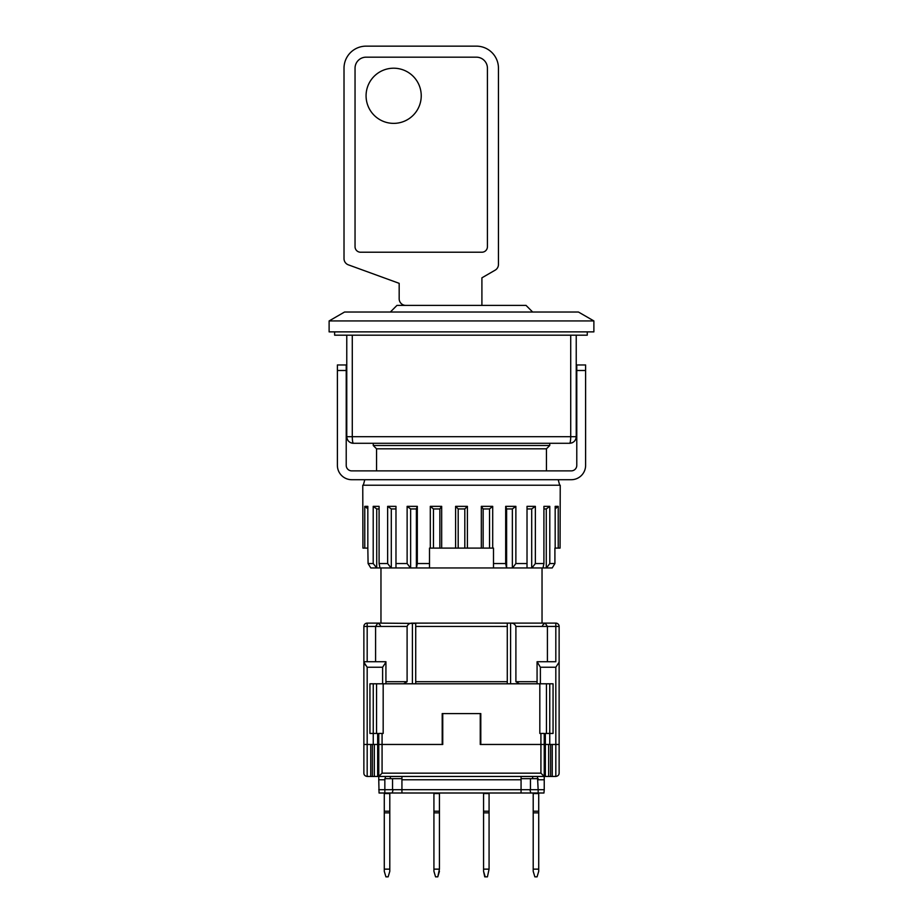 <?xml version="1.0" encoding="UTF-8"?>
<svg xmlns="http://www.w3.org/2000/svg" width="923" height="923" viewBox="0 0 923 923"><rect width="100%" height="100%" fill="white"/><g stroke="black" fill="none" stroke-linecap="round" stroke-linejoin="round"><path stroke-width="1.38" d="M570.714 335.187L570.714 436.683C570.645 440.686 570.276 442.902 569.618 443.294L353.382 443.294C352.724 442.902 352.355 440.686 352.286 436.683L352.286 335.187M329.119 320.939L329.119 331.876L593.881 331.876L593.881 320.939L329.119 320.939L344.567 312.02L578.433 312.02L593.881 320.939M346.771 335.187L346.771 436.683L576.229 436.683L576.229 335.187L576.229 436.683C575.837 440.686 573.621 442.902 569.618 443.294L570.102 443.282M346.771 436.683C346.91 439.544 348.271 441.575 350.867 442.798L353.382 443.294C349.379 442.902 347.163 440.686 346.771 436.683M576.229 436.683C576.09 439.544 574.729 441.575 572.133 442.798L571.66 442.971M587.259 331.876L587.259 335.187L334.634 335.187L334.634 331.876M549.75 443.294L549.75 445.509L373.25 445.509L373.25 443.294M546.451 470.88L546.451 448.809L376.549 448.809L376.549 470.88M532.652 312.02L526.041 305.398L396.959 305.398L390.348 312.02M405.785 305.398A6.623 6.623 0 0 1 399.174 298.775L399.174 283.338L348.363 264.843A6.623 6.623 0 0 1 344.014 258.625L344.014 68.21A22.06 22.06 0 0 1 366.073 46.15L476.395 46.15A22.06 22.06 0 0 1 498.455 68.21L498.455 264.44A6.623 6.623 0 0 1 495.143 270.174L481.91 277.823L481.91 305.398M360.558 252.221A5.515 5.515 0 0 1 355.043 246.706L355.043 68.21A11.03 11.03 0 0 1 366.073 57.18L476.395 57.18A11.03 11.03 0 0 1 487.425 68.21L487.425 246.706A5.515 5.515 0 0 1 481.91 252.221L360.558 252.221M393.659 123.37A27.575 27.575 0 0 1 366.073 95.796A27.575 27.575 0 0 1 393.659 68.21A27.575 27.575 0 0 1 421.234 95.796A27.575 27.575 0 0 1 393.659 123.37M346.217 370.492L346.217 465.365A5.515 5.515 0 0 0 351.732 470.88L571.268 470.88A5.515 5.515 0 0 0 576.783 465.365L576.783 370.492L585.609 370.492L585.609 465.365A14.341 14.341 0 0 1 571.268 479.706L351.732 479.706A14.341 14.341 0 0 1 337.391 465.365L337.391 370.492L346.217 370.492L346.217 364.966L337.391 364.966L337.391 370.492M585.609 370.492L585.609 364.966L576.783 364.966L576.783 370.492M552.208 567.957L546.474 567.957L549.796 563.549L554.908 563.549L552.208 567.957L554.908 563.549L554.908 548.1L560.065 548.1L560.238 485.221L362.762 485.221L362.935 548.1L364.77 548.1L364.77 506.358L367.827 508.85M364.77 548.1L367.827 548.1L367.827 506.358L364.77 506.358M367.827 548.1L368.092 563.549L370.792 567.957L368.092 563.549L373.204 563.549L373.204 506.358L376.722 508.942L376.722 567.957L379.988 567.957L379.088 563.549L379.088 506.358L373.204 506.358M430.303 548.1L441.679 548.1L441.679 506.358L430.303 506.358L430.303 548.1L429.507 548.1L429.507 563.549L417.323 563.549L417.323 506.358L407.124 506.358L407.124 563.549L395.979 563.549L395.979 506.358L387.637 506.358L387.637 563.549L379.088 563.549M441.679 548.1L455.604 548.1L455.604 506.358L458.189 508.942L458.189 548.1L467.396 548.1L467.396 506.358L455.604 506.358M467.396 548.1L481.321 548.1L481.321 506.358L483.144 508.942L483.144 548.1L492.697 548.1L492.697 506.358L481.321 506.358M492.697 548.1L493.493 548.1L493.493 567.957L416.435 567.957L417.323 563.549M505.677 506.358L505.677 563.549L493.493 563.549L493.493 567.957L512.553 567.957L515.876 563.549L515.876 506.358L505.677 506.358L506.623 508.942L506.623 567.957M549.796 563.549L549.796 506.358L543.912 506.358L543.912 563.549L535.363 563.549L535.363 506.358L527.021 506.358L527.021 563.549L515.876 563.549M555.173 548.1L555.173 506.358L558.23 506.358L558.23 548.1M543.912 563.549L543.012 567.957L546.474 567.957M543.012 567.957L531.913 567.957L535.363 563.549M527.021 563.549L527.021 567.957L531.913 567.957M527.021 567.957L512.553 567.957M407.124 563.549L410.447 567.957L416.435 567.957M410.447 567.957L395.979 567.957L395.979 563.549M387.637 563.549L391.087 567.957L395.979 567.957M391.087 567.957L379.988 567.957M373.204 563.549L376.722 567.957M376.526 567.957L370.792 567.957M429.507 563.549L429.507 567.957L429.507 563.549M481.321 548.1L483.144 548.1M455.604 548.1L458.189 548.1M505.677 563.549L506.565 567.957M558.207 479.706L559.684 485.221M555.173 508.85L558.23 506.358M546.278 567.957L546.278 508.942L543.912 508.942M546.278 508.942L549.796 506.358M531.706 567.957L531.706 508.942L527.021 508.942M531.706 508.942L535.363 506.358M512.357 567.957L512.357 508.942L506.623 508.942M512.357 508.942L515.876 506.358M489.536 548.1L489.536 508.942L483.144 508.942M489.536 508.942L492.697 506.358M464.811 548.1L464.811 508.942L458.189 508.942M464.811 508.942L467.396 506.358M433.464 548.1L433.464 508.942L430.303 506.358M439.856 548.1L439.856 508.942L433.464 508.942M439.856 508.942L441.679 506.358M410.643 567.957L410.643 508.942L407.124 506.358M416.377 567.957L416.377 508.942L410.643 508.942M416.377 508.942L417.323 506.358M391.294 567.957L391.294 508.942L387.637 506.358M395.979 508.942L391.294 508.942M379.088 508.942L376.722 508.942M521.068 778.666L538.144 778.666M384.856 778.666L392.552 778.666L392.552 789.696L384.845 789.696L384.845 779.773L378.765 779.773L379.053 793.007L401.932 793.007L401.932 789.696L392.552 789.696M401.932 778.666L392.552 778.666M538.167 793.007L538.155 789.696L521.068 789.696L521.068 793.007L543.947 793.007L544.235 789.696L538.155 789.696L537.474 776.462M544.235 789.696L544.235 744.469L480.248 744.469L480.248 713.583L442.752 713.583L442.752 744.469L378.765 744.469L382.076 744.469L382.076 773.151L540.924 773.151L544.235 776.462L378.765 776.462L378.765 733.439L383.172 733.439L383.172 683.793L553.062 683.793L553.062 733.439L549.75 733.439L549.75 683.793M401.932 776.462L401.932 789.696L521.068 789.696L521.068 776.462M363.87 773.151C363.916 774.974 365.023 776.081 367.181 776.462C365.012 776.07 363.904 774.974 363.87 773.151L363.87 744.469L374.346 744.469L374.346 776.462L377.657 776.462L377.657 744.469L378.765 744.469M544.235 776.462L555.819 776.462C557.988 776.07 559.096 774.974 559.13 773.151L559.13 744.469L549.75 744.469L549.75 733.439L546.451 733.439L546.451 683.793M377.657 776.462L378.765 776.462L382.076 773.151M558.934 774.27L559.13 773.151M393.106 789.696L392.217 793.007M384.833 793.007L384.845 789.696L378.765 789.696M385.526 776.462L384.845 779.773M530.783 793.007L529.894 789.696M375.592 661.733L375.592 626.429L377.853 623.117L367.181 623.117A3.311 3.311 0 0 0 363.87 626.429L363.87 662.183L367.181 667.248L367.181 776.462L370.746 776.462L370.746 744.469M370.746 776.462L374.346 776.462M545.343 776.462L545.343 744.469L549.75 744.469M378.765 779.773L378.765 776.462M521.068 793.007L401.932 793.007M380.968 567.957L380.968 623.117L377.853 623.117L415.719 623.417L415.719 683.793L415.719 681.693L507.281 681.693L507.281 623.417L507.95 623.117L545.147 623.117L547.408 626.429L515.899 626.429L515.899 681.693L537.071 681.693M507.281 681.693L507.281 683.793L507.281 681.693M519.407 683.793L515.899 681.693M488.948 623.117L510.592 623.129C513.246 623.06 515.011 624.156 515.899 626.429M385.929 681.693L407.101 681.693L407.101 626.429C407.966 624.167 409.743 623.071 412.408 623.129L412.408 683.793M407.101 681.693L403.593 683.793M434.052 623.117L412.408 623.129M539.828 683.793L539.828 733.439L544.235 733.439L544.235 744.469L480.802 744.469L480.802 713.583L442.198 713.583L442.198 744.469L382.076 744.469L382.076 733.439M555.819 623.117L555.819 626.429L559.13 626.429A3.311 3.311 0 0 0 555.819 623.117L545.147 623.117L555.819 623.117A3.311 3.311 0 0 1 559.13 626.429L559.13 744.469M415.05 623.117L507.95 623.117M547.408 661.733L555.819 661.733L555.819 626.429L547.408 626.429L547.408 661.733L542.586 661.733M373.25 683.793L369.938 683.793L369.938 733.439L373.25 733.439L373.25 683.793L383.172 683.793M390.348 778.666L390.348 776.462M532.652 776.462L532.652 778.666M363.87 662.183L363.87 744.469M559.13 662.183L555.819 667.248L540.382 667.248L537.071 661.733L555.819 661.733M365.046 664.422L365.82 665.483M363.87 661.733L385.929 661.733L385.929 683.793M385.929 662.183L382.618 667.248L382.618 683.793M373.25 744.469L377.657 744.469L377.657 733.439L373.25 733.439L373.25 744.469M537.071 662.183L537.071 683.793L537.071 662.183M537.071 661.733L540.382 661.733M544.235 744.469L545.343 744.469L545.343 733.439L546.451 733.439M433.925 869.131L439.44 869.131L437.779 876.85L435.575 876.85L433.925 871.335L433.925 793.007M439.44 869.131L439.44 793.007M439.44 812.863L433.925 812.863M439.44 811.213L433.925 811.213M439.44 793.561L433.925 793.561M483.56 869.131L489.075 869.131L487.425 876.85L484.748 876.85L483.56 871.335L483.56 793.007M483.56 871.335L485.221 876.85M489.075 869.131L489.075 793.007M489.075 812.863L483.56 812.863M489.075 811.213L483.56 811.213M489.075 793.561L483.56 793.561M437.779 876.85L439.44 871.335M384.28 793.007L384.28 871.335L385.929 876.85L388.133 876.85L389.794 871.335L389.794 793.007M384.28 793.561L389.794 793.561M384.28 811.213L389.794 811.213M384.28 812.863L389.794 812.863M384.28 869.131L389.794 869.131M533.206 793.007L533.206 871.335L534.867 876.85L537.071 876.85L538.72 871.335L538.72 793.007M533.206 793.561L538.72 793.561M533.206 811.213L538.72 811.213M533.206 812.863L538.72 812.863M533.206 869.131L538.72 869.131M521.068 779.773L401.932 779.773M530.448 778.666L530.448 789.696M555.819 776.462L555.819 667.248M550.604 776.462L550.604 744.469M548.654 776.462L548.654 744.469M552.254 776.462L552.254 744.469M372.396 776.462L372.396 744.469M544.235 779.773L538.155 779.773M540.924 773.151L540.924 733.439M510.592 623.129L510.592 683.793M407.101 626.429L363.87 626.429A3.311 3.311 0 0 1 367.181 623.117L367.181 661.733M507.281 626.429L415.719 626.429M540.382 667.248L540.382 683.793M382.618 667.248L367.181 667.248M376.549 733.439L376.549 683.793M351.398 442.994L353.382 443.294M352.113 443.178L352.84 443.271M546.451 448.809L549.75 445.509M376.549 448.809L373.25 445.509M542.032 567.957L542.032 623.117M364.793 479.706L363.316 485.221M542.586 625.321L544.789 623.117M380.414 625.321L378.211 623.117"/></g></svg>
